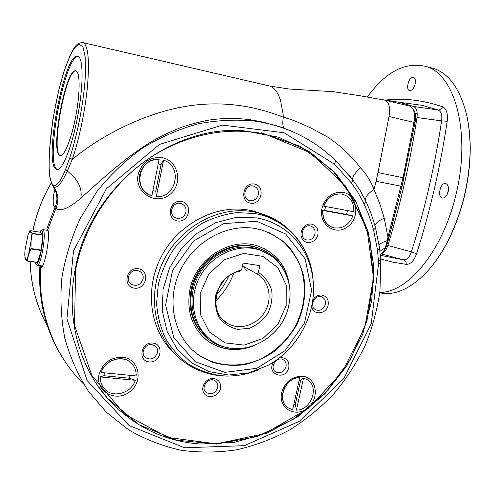 <?xml version="1.0" encoding="UTF-8"?>
<svg xmlns="http://www.w3.org/2000/svg" width="495" height="495" viewBox="0 0 495 495"><rect width="100%" height="100%" fill="white"/><g stroke="black" fill="none" stroke-linecap="round" stroke-linejoin="round"><path stroke-width="0.74" d="M156.302 196.663L163.542 160.201C183.088 165.726 176.474 198.495 156.302 196.663L155.795 191.113L161.061 164.544L158.227 163.826M152.893 190.785L155.795 191.113M159.112 159.359L151.885 195.89C132.054 190.804 138.594 157.169 159.112 159.359L158.982 159.31C148.964 159.569 142.554 164.717 139.739 174.754C138.538 183.837 141.737 190.538 149.342 194.869M163.542 160.201L161.061 164.544M321.979 208.16C318.149 224.359 335.511 236.474 347.824 226.648C360.496 217.491 357.514 194.813 343.103 192.363C332.603 191.546 325.561 196.812 321.979 208.16M273.933 361.758C265.079 373.935 285.776 381.769 288.795 367.507C289.482 362.068 287.366 358.801 282.447 357.687L279.229 357.972M286.011 366.64C286.531 363.627 285.646 361.362 283.357 359.84C276.711 355.528 268.859 368.063 275.771 371.955C280.529 373.756 283.944 371.98 286.011 366.64M138.142 174.574C134.362 192.19 155.102 205.635 169.018 195.11C183.367 185.322 178.973 160.566 162.1 157.67C149.83 156.612 141.842 162.249 138.142 174.574M206.365 337.658C192.889 325.648 187.784 309.858 191.051 290.287C196.565 259.343 231.338 237.736 257.821 247.785L263.408 250.136M263.755 248.391C276.977 255.346 285.207 266.372 288.443 281.469M245.248 348.035C232.229 350.837 220.25 348.82 209.323 341.983L204.899 338.685M253.595 345.869C237.959 351.796 223.332 350.608 209.701 342.305C192.895 330.208 186.256 312.883 189.783 290.33C195.476 258.402 231.289 236.065 258.637 246.318C277.856 253.923 288.257 268.469 289.853 289.965M261.372 132.864L300.162 146.303L332.411 170.187L356.103 202.238L370.012 239.84L373.595 280.275L366.943 320.871L350.646 359.073L325.766 392.504L293.776 419.005L256.596 436.695L216.532 444.077L176.288 440.154L138.841 424.623L107.31 398.06L96.562 383.984M264.949 134.04C226.376 125.984 182.482 135.024 146.365 160.262C110.385 185.668 83.958 226.481 75.58 270.004L74.541 325.45L91.878 375.488L124.579 414.123L167.892 437.45L216.346 443.848L264.596 433.657L307.89 408.728L342.323 371.968L364.889 326.997L373.508 277.961L367.067 229.395L345.615 186.101L310.569 152.868L264.949 134.04M299.741 377.666L292.656 409.811L288.263 407.88C276.229 400.591 285.033 377.326 299.741 377.666L299.562 377.53C285.466 377.215 276.334 399.007 287.174 407.032M307.977 380.141L303.324 377.926L300.508 380.81L299.116 380.5M293.882 404.236L295.342 404.205L296.412 410.151C311.485 410.244 319.813 386.261 307.011 379.498L303.503 378.062L296.412 410.151M281.63 392.665C277.955 408.171 295.323 418.263 307.488 408.109C320.011 398.555 316.85 377.462 302.507 376.243C292.056 376.262 285.095 381.738 281.63 392.665M98.944 374.882C95.331 391.681 115.978 402.757 129.69 391.836C143.847 381.583 139.293 358.689 122.55 357.235C110.385 357.167 102.515 363.045 98.944 374.882M270.592 124.165L260.481 121.566L249.647 119.635C236.591 118.045 223.74 118.088 211.099 119.771C204.497 120.7 195.445 122.902 183.948 126.392C174.085 130.111 165.571 133.91 158.412 137.777C129.102 153.413 99.272 181.684 80.815 198.173C68.848 208.426 60.551 211.835 55.916 208.401L54.933 207.578C52.637 204.831 52.594 198.817 54.809 189.542M41.673 267.04L41.097 265.79M49.741 147.813L49.197 159.656C48.832 172.916 50.001 181.288 52.693 184.771L53.615 185.433C56.876 186.405 60.891 180.991 65.649 169.191L69.826 157.633L72.208 159.545L67.326 171.084C61.819 182.896 57.377 188.23 53.992 187.073L53.033 186.38C57.463 193.118 58.094 200.184 54.933 207.578L46.827 228.777L47.768 229.723C50.7 235.403 44.302 269.67 40.788 267.22L39.897 266.062C38.047 298.64 44.915 328.061 60.501 354.34L62.401 357.458M46.58 230.218L47.458 229.228M42.558 266.007L37.28 265.264M379.158 245.13C380.395 243.447 383.087 241.956 387.22 240.657L387.956 237.254L388.959 237.297L388.111 240.706L387.22 240.657L385.364 247.655L385.952 247.432C381.397 255.587 381.138 253.471 380.24 254.603C382.332 253.403 384.04 251.089 385.364 247.655L379.968 251.355M365.52 200.574C364.92 197.375 367.742 193.675 373.985 189.486C370.854 181.319 366.374 174.098 360.552 167.817C354.754 173.071 352.162 177.031 352.768 179.697L352.848 179.833M352.954 179.963L349.315 175.403M353.034 180.069L360.044 190.352L365.916 201.416L360.026 190.334L352.985 180.001M374.919 225.565C375.934 222.868 379.04 220.424 384.238 218.239L387.956 237.254L403.023 177.699L414.012 122.29C415.367 113.584 413.962 108.188 409.804 106.097L409.359 105.992M384.485 100.046L409.804 106.097C415.2 109.723 416.926 115.23 414.971 122.624L402.07 186.386L376.064 181.257L373.985 189.486L379.801 203.748L384.238 218.239M379.64 248.533L377.512 249.913L373.546 229.859L371.9 224.124L367.971 212.887L362.519 200.692L357.458 191.658L351.568 183.193L334.583 164.26L335.653 160.634M334.583 164.26L284.124 132.778L222.509 125.105L159.495 144.398L106.413 188.768L73.508 250.767L66.93 318.86L87.101 380.537L129.071 425.527L184.579 447.783L244.332 445.667L299.753 421.127L343.815 378.514L371.238 323.73L378.539 263.693L378.397 261.051L380.55 260.017M199.875 444.027C163.505 441.218 132.685 425.947 107.415 398.215C78.897 365.892 65.903 317.419 75.116 269.936C88.927 188.558 169.754 124.585 243.763 130.791L278.537 137.165L309.703 151.786L335.734 173.485L355.509 200.828L368.299 232.223L373.731 266.025L371.764 300.607L362.637 334.385L346.822 365.848L325.042 393.593L298.207 416.338L267.467 432.927L234.172 442.4L199.875 444.027M360.552 167.817C350.794 155.306 339.768 145.016 327.486 136.954L310.544 127.821C302.154 124.294 296.375 120.792 283.307 117.21C282.447 122.432 282.645 126.101 283.901 128.224M380.686 262.573L379.981 290.825C377.289 309.61 372.333 327.869 365.118 345.609C356.697 362.841 346.339 378.848 334.045 393.63C320.779 407.534 306.058 419.587 289.891 429.79C273.073 438.787 255.451 445.438 237.037 449.738C218.375 452.591 199.733 452.77 181.108 450.283C162.744 446.224 145.326 439.467 128.867 430.007L106.419 412.31L88.283 391.081C78.037 375.043 70.234 357.501 64.864 338.462C61.04 318.811 60.031 298.664 61.838 278.011C65.284 257.394 71.478 237.439 80.407 218.14L97.175 191.181C110.527 174.655 125.65 160.287 142.548 148.085C160.188 137.325 178.59 129.269 197.771 123.917C217.076 120.186 236.121 119.239 254.906 121.089L249.647 119.635L271.359 124.356M265.178 122.636L265.79 123.032M77.715 116.121C83.488 85.907 83.401 58.193 78.099 56.486C64.857 49.283 42.879 165.274 56.405 169.302C61.559 172.545 71.893 147.887 77.715 116.121M82.238 42.428L83.414 42.712C88.184 46.01 89.552 60.427 87.51 85.951C85.245 110.348 79.045 139.961 72.208 159.545C102.063 134.541 142.764 115.149 177.86 107.854C213.537 100.374 248.688 103.492 283.307 117.216L283.01 113.541L280.448 100.237C277.942 92.454 274.465 87.745 270.01 86.099L267.746 85.573M80.815 198.173C82.448 188.242 77.95 179.215 67.326 171.084L65.649 169.191M47.768 229.723L55.916 208.401C59.023 200.908 58.385 193.799 53.992 187.073L53.615 185.433M57.432 169.476C44.482 165.417 64.35 55.941 78.148 56.51M215.659 300.96C223.783 293.059 229.816 283.814 233.758 273.221M75.506 70.779L76.143 70.94C80.215 72.561 80.128 94.007 75.636 117.012C71.2 140.042 63.799 157.515 59.883 155.455C50.02 152.769 65.303 69.257 75.506 70.779M60.458 155.591L60.31 155.535C50.428 152.844 65.711 69.343 75.939 70.878L76.001 70.878M217.713 387.523C218.19 384.819 217.447 382.66 215.504 381.057C209.15 375.792 199.646 387.647 206.304 392.554C211.483 395.078 215.288 393.401 217.713 387.523M157.509 352.619C157.967 349.885 157.2 347.663 155.207 345.962L151.847 344.6C145.035 343.481 140.011 353.461 145.332 357.545C150.87 360.434 154.929 358.795 157.509 352.619M129.436 274.267L131.095 272.337M143.049 278.97C143.544 275.641 142.43 273.098 139.708 271.34L137.22 270.493C129.634 269.014 124.814 280.64 131.453 284.377C136.979 286.586 140.84 284.786 143.049 278.97M171.765 208.952L173.04 206.39M185.947 212.077C186.46 207.851 184.821 205.004 181.04 203.532L180.304 203.365C171.821 201.484 167.879 215.684 176.208 218.072C181.071 219.031 184.319 217.033 185.947 212.077M258.365 194.554C258.891 190.074 257.165 187.221 253.174 185.996L253.143 185.99C244.679 184.022 241.232 198.99 249.765 200.562C254.09 201.044 256.954 199.046 258.365 194.554M314.981 234.067C315.544 229.977 314.078 227.292 310.582 226.011C302.73 223.629 298.423 237.959 306.405 239.883C310.631 240.533 313.49 238.59 314.981 234.067M325.314 304.363C325.871 300.849 324.726 298.386 321.886 296.975C314.696 293.696 308.707 307.117 316.095 309.944C320.512 311.07 323.582 309.214 325.314 304.363M255.241 228.498C226.11 223.387 192.858 242.135 179.462 272.3C165.881 302.389 174.605 338.246 198.433 354.915L212.658 362.303C223.059 365.285 233.739 366.071 244.691 364.66C255.513 362.018 265.623 357.44 275.022 350.924C283.765 343.45 291.017 334.694 296.777 324.652C304.221 308.571 306.467 292.149 303.503 275.381C300.527 264.776 295.67 255.272 288.944 246.869C281.259 239.363 272.306 233.764 262.09 230.07L255.241 228.498M265.097 214.997L254.238 211.26L248.973 210.128C216.136 204.15 178.435 223.592 161.283 256.726C143.989 289.779 150.121 331.019 174.432 353.424M213.636 378.477C206.167 377.536 199.813 387.548 204.144 393.438C208.191 399.533 219.019 396.167 220.473 388.433C221.11 382.889 218.833 379.566 213.636 378.477M152.906 343.054C141.069 341.618 137.239 360.805 149.1 361.925C160.844 363.256 164.699 344.31 152.906 343.054M138.26 268.723C126.101 266.879 122.222 286.648 134.411 288.164C146.471 289.897 150.369 270.381 138.26 268.723M181.448 201.428C169.556 199.244 165.584 219.106 177.513 220.956C189.319 223.022 193.304 203.414 181.448 201.428M254.449 184.053C243.212 181.844 239.172 201.248 250.439 203.136C261.589 205.239 265.648 186.083 254.449 184.053M311.541 224.142C304.45 222.713 298.194 232.563 302.197 238.862C305.922 245.365 316.305 242.6 317.846 234.772C318.57 229.129 316.466 225.584 311.541 224.142M311.695 306.275C312.562 315.668 326.471 314.634 328.136 305.143C328.853 299.673 326.805 296.313 321.998 295.057C318.038 294.754 314.95 296.536 312.722 300.403M268.971 232.551L282.094 240.607C289.711 247.611 295.707 255.89 300.075 265.444C307.308 285.281 305.093 308.49 294.327 328.006C285.516 342.224 272.85 353.498 257.988 360.242C237.798 368.113 215.412 366.207 198.068 354.581L192.394 349.984M300.508 380.81L295.342 404.205M132.542 364.419L131.07 362.86C122.531 354.259 104.798 359.785 101.172 372.376L101.271 372.518C104.903 359.921 122.642 354.395 131.181 362.996C134.776 366.455 136.428 370.774 136.144 375.953L101.271 372.518M135.271 380.302L100.405 376.936C100.163 381.484 101.469 385.407 104.309 388.699C112.501 398.698 131.528 393.401 135.271 380.302L129.374 378.199L130.105 375.358M104.346 372.822L103.95 375.724L100.306 376.788C100.083 380.606 100.992 384.027 103.034 387.053M129.374 378.199L103.95 375.724M325.524 206.52L324.708 210.462L322.684 210.4C322.295 218.734 325.506 224.377 332.3 227.329M343.252 194.387L341.76 194.04C333.68 193.304 327.721 197.09 323.879 205.4L323.804 206.205C327.504 197.425 333.556 193.39 341.958 194.096C350.194 196.354 354.142 202.226 353.795 211.718L323.804 206.205M352.861 215.919C348.925 225.083 342.565 229.037 333.785 227.793C326.193 225.25 322.554 219.477 322.876 210.468L352.861 215.919L346.587 214.44L347.49 210.554M324.708 210.462L346.587 214.44M28.196 234.494L29.892 230.658L30.511 231.908L32.249 233.349L42.558 234.908L40.039 232.198L29.892 230.658L40.039 232.198M41.871 229.89L42.78 229.631C47.044 230.299 40.93 267.832 36.989 265.221L35.85 263.854M42.576 235.187L32.268 233.628L31.067 240.985L30.975 248.558L41.357 250.062L42.558 234.908M41.277 250.489L30.894 248.985L28.506 254.888L27.244 260.896L37.54 262.338L41.357 250.062M37.54 262.338L27.169 261.044L25.455 259.386L24.861 257.635M35.114 262.152L35.702 263.687C39.538 269.379 46.19 226.784 40.868 230.633L39.68 232.149M24.967 250.235L27.98 235.082C28.988 232.322 29.836 231.264 30.511 231.908C31.272 232.99 31.457 236.016 31.067 240.985L28.506 254.888C27.268 258.774 26.247 260.271 25.455 259.386L24.75 254.906L24.967 250.235M30.894 248.985L30.975 248.558M258.13 212.367L257.994 212.751M247.135 270.678L245.155 269.107L244.146 266.694M281.482 266.279C275.956 257.647 268.358 251.621 258.687 248.212C232.155 238.144 197.307 259.801 191.775 290.819C188.341 312.766 194.826 329.596 211.217 341.309C216.501 344.693 222.261 346.853 228.504 347.799M208.346 337.813C191.07 324.12 186.695 296.146 199.027 274.595C211.198 252.951 237.6 242.024 258.421 249.332L264.466 251.943M243.039 263.062L259.838 265.617L258.384 272.436C264.769 276.686 269.2 282.577 271.675 290.107C272.708 298.095 271.415 305.879 267.789 313.453C262.938 320.314 256.744 325.277 249.208 328.34L237.711 329.367C230.15 327.647 223.969 323.711 219.167 317.555C215.653 310.421 214.583 302.668 215.956 294.302L221.308 282.936C226.939 276.42 233.696 272.083 241.591 269.93L243.039 263.062M242.47 265.753L256.651 273.735L258.384 272.436M241.591 269.93L239.908 271.248C215.387 274.793 206.842 313.149 228.016 323.612C240.205 330.641 257.573 324.8 265.116 311.429C272.844 298.163 268.989 280.461 256.651 273.735M412.31 104.006L407.707 103.387M428.794 67.209L434.313 68.638C449.856 74.275 460.74 90.17 466.958 116.331L467.094 116.808C471.964 140.469 471.153 166.617 464.669 195.271C457.046 225.974 445.234 250.637 429.245 269.274M448.519 189.61L447.61 193.638M415.126 84.1C413.783 88.624 411.908 90.777 409.495 90.56C405.127 89.416 409.377 75.58 413.572 77.356C415.268 78.247 415.788 80.493 415.126 84.1M448.204 191.757C446.874 196.206 444.875 198.285 442.202 198C436.831 196.787 440.668 181.715 445.884 183.614C448.192 184.728 448.965 187.444 448.204 191.757M367.352 97.07C385.964 71.422 405.708 61.275 426.579 66.633C454.899 74.603 471.073 132.938 456.186 193.57C443.161 250.99 407.336 293.071 379.807 292.372M383.186 99.767L399.069 102.23L413.684 106.505L438.112 109.977C440.154 110.045 441.608 108.968 442.487 106.747C446.484 108.622 448.062 113.466 447.208 121.281C440.371 166.926 430.155 211.074 416.567 253.718L411.394 251.856C424.772 209.663 434.839 166.004 441.602 120.879L416.988 117.525C410.275 161.543 400.566 204.194 387.863 245.477L411.394 251.856C409.575 257.227 406.995 259.894 403.648 259.863L382.072 254.152M381.732 253.533C384.33 252.611 386.372 249.926 387.863 245.477M416.988 117.525C417.675 111.61 416.573 107.935 413.684 106.505M447.208 121.281L441.602 120.879C442.357 115.057 441.193 111.425 438.112 109.977L421.95 105.293L400.554 102.428M416.567 253.718C413.993 260.853 410.528 264.398 406.172 264.355C406.339 262.072 405.498 260.574 403.648 259.863L380.284 255.284M466.958 116.331C471.853 140.122 471.036 166.425 464.514 195.253C456.613 226.982 444.343 252.227 427.723 271C410.961 288.746 394.973 296.022 379.758 292.817M447.35 194.232L448.538 188.96M313.446 284.854L312.568 274.682C308.311 244.14 285.089 218.629 254.653 213.537L237.031 212.621C224.996 214.057 213.339 217.651 202.065 223.4C191.293 230.305 181.851 238.881 173.726 249.14C166.598 260.135 161.45 271.916 158.289 284.483L156.599 303.385C157.509 315.903 160.485 327.622 165.54 338.537C171.666 348.715 179.345 357.272 188.57 364.215C198.47 370.062 209.113 373.867 220.504 375.643C233.411 376.868 246.04 374.925 258.402 369.802M247.345 373.527C238.163 375.909 228.919 376.621 219.613 375.68C206.019 374.201 193.768 369.326 182.859 361.047C155.43 340.343 146.099 297.687 162.787 262.369C179.277 226.964 218.759 205.499 253.075 211.773L258.39 212.912L275.201 219.588M51.257 183.057C42.366 198.13 36.246 214.149 32.905 231.115M36.413 300.199C32.552 287.75 30.486 274.843 30.214 261.471C30.808 284.817 36.512 306.226 47.347 325.691M40.788 267.22C37.589 312.178 54.302 355.651 83.674 384.077M378.397 261.051L377.512 249.913M375.587 228.003L373.546 229.859M351.568 183.193L353.053 180.093L335.789 160.782M364.042 203.798L365.916 201.416C370.056 210.344 373.286 219.242 375.612 228.115L379.653 248.62L380.698 262.672L378.539 263.693M335.765 160.745C313.756 139.237 286.803 126.021 254.906 121.089C267.541 122.884 279.576 126.182 291.01 130.989M224.179 280.127L218.14 289.383M216.309 295.169C221.438 289.457 225.578 283.115 228.733 276.136M69.826 157.633C77.814 133.935 84.385 98.555 85.499 72.889L85.183 56.968L83.018 47.149L79.33 44.148L74.578 47.842C71.051 53.373 67.493 61.386 63.898 71.88C56.882 94.328 51.418 123.793 49.797 147.522M49.197 159.656L49.141 169.24L49.803 176.894L52.21 185.136M53.033 186.38L52.693 184.771M414.971 122.624L389.039 116.511L378.007 172.594L403.994 177.94M378.007 172.594L376.064 181.257M256.763 221.277L223.771 223.61L193.52 241.09L172.588 270.307L165.571 305.025L173.807 337.732L195.166 361.684L224.86 372.376L256.837 368.28L285.058 350.664L304.474 323.031L311.627 290.435L305.087 258.78L285.695 234.03L256.763 221.277M256.658 217.905C286.067 222.775 308.546 247.401 312.667 276.959C318.143 311.138 298.733 349.204 267.467 365.619L248.44 372.945L228.554 375.043L209.144 371.652L191.59 362.86L177.21 349.167L167.155 331.464L162.286 311.002L163.072 289.303L169.519 268.049L181.145 248.911L197.041 233.368L215.925 222.602L236.319 217.355L256.658 217.905M37.441 262.474L27.188 261.038M270.004 86.099L289.241 89.026L333.215 91.68L359.506 95.677L385.098 100.207C389.095 102.279 390.407 107.712 389.039 116.511M258.421 249.332L260.16 250.192C281.896 257.375 294.203 282.169 288.777 305.353C282.62 339.112 240.743 360.428 213.5 341.711C194.17 329.534 187.475 300.793 199.318 277.819C210.95 254.746 238.51 242.569 260.16 250.192L269.948 255.03M286.19 305.458L286.308 285.374L278.103 267.882L263 256.422L243.837 253.421L224.421 259.689L208.754 274.1L200.159 293.721L200.419 314.443L209.366 331.99L225.021 342.868L244.134 345.095L262.938 338.438L277.881 324.324L286.19 305.458M385.846 100.021C403.71 97.843 422.588 100.083 442.487 106.747M406.172 264.355L392.906 262.195L380.494 258.91M417.186 113.157L415.324 114.45M412.069 137.245L413.653 138.012M393.729 225.578L391.984 225.565M385.71 247.989L386.403 248.985M274.849 371.238L275.771 371.955M209.701 342.305L209.323 341.983M267.467 365.619C298.763 349.185 318.124 311.213 312.667 276.959L312.568 274.682C308.509 245.452 287.193 220.151 258.39 212.912L254.238 211.26M40.757 267.207L41.116 267.257M352.774 179.71L360.051 190.328L364.45 198.396M388.111 240.706L385.952 247.432M352.768 179.697L349.971 176.195M270.01 86.099L83.414 42.712C76.013 42.081 73.798 48.597 70.005 55.626L63.96 71.521L58.75 90.14L52.897 119.549L49.735 147.77L49.141 159.873M56.405 169.302L57.377 169.476M51.239 182.995C42.329 198.08 36.209 214.118 32.874 231.109M402.07 186.386L388.965 237.297M59.883 155.455L60.31 155.535M205.376 391.607L206.304 392.554M144.212 356.282L145.332 357.545M129.814 282.917L131.453 284.377M174.29 217.064L176.208 218.072M248.224 199.986L249.765 200.562M305.198 239.382L306.405 239.883M315.086 309.369L316.095 309.944M198.433 354.915L198.068 354.581M42.78 229.631L48.065 230.447M40.868 230.633L42.075 229.742M258.687 248.212L257.821 247.785M228.016 323.612L223.183 319.968M399.069 102.23L400.579 102.434M434.313 68.638L426.579 66.633M442.202 198L442.635 198.087M409.495 90.56L409.804 90.635"/></g></svg>
